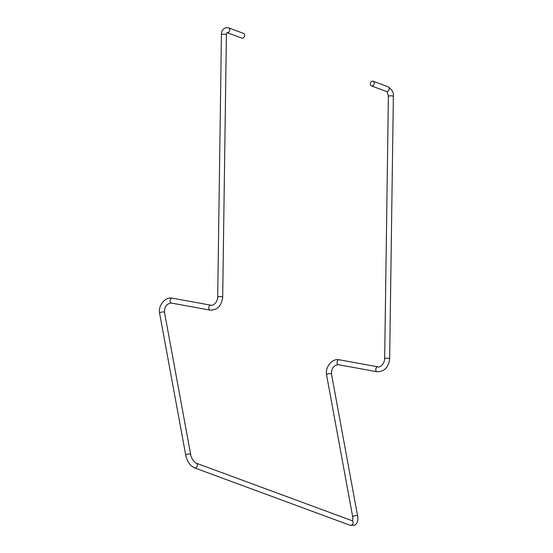 <?xml version="1.0" encoding="UTF-8"?>
<svg xmlns="http://www.w3.org/2000/svg" width="553" height="553" viewBox="0 0 553 553"><rect width="100%" height="100%" fill="white"/><g stroke="black" fill="none" stroke-linecap="round" stroke-linejoin="round"><path stroke-width="0.83" d="M241.806 38.067A2.489 1.915 -69.7 0 0 244.654 35.551A2.489 1.915 -69.7 0 0 243.527 33.394L228.589 27.885A2.489 1.915 -69.7 0 1 229.709 30.035A2.489 1.915 -69.7 0 1 227.691 32.62A2.489 1.915 -69.7 0 1 226.979 32.592L241.806 38.067M374.263 83.392A2.489 1.915 110.3 0 1 371.416 85.909A2.489 1.915 110.3 0 1 370.296 83.752A2.489 1.915 110.3 0 1 373.144 81.236A2.489 1.915 110.3 0 1 374.263 83.392M210.209 310.109A2.489 1.576 -79.7 0 1 209.974 310.088C217.294 310.143 221.532 305.871 222.686 297.265L226.398 34.874A2.489 0.664 -179.2 0 0 225.901 34.466A2.489 0.664 -179.2 0 0 222.417 34.286A2.489 0.664 -179.2 0 0 221.421 34.804C221.345 31.162 222.887 28.777 226.039 27.65L228.589 27.885M171.43 303.058A2.489 1.576 -79.7 0 1 171.25 303.037L209.974 310.088A2.489 1.576 -79.7 0 1 209.808 310.046A2.489 1.576 -79.7 0 1 208.896 307.226A2.489 1.576 -79.7 0 1 210.866 305.194C211.792 306.023 217.073 304.053 217.702 297.196L221.421 34.804M222.686 297.265A2.489 0.664 -179.2 0 0 222.188 296.857A2.489 0.664 -179.2 0 0 219.41 296.588A2.489 0.664 -179.2 0 0 217.702 297.196M190.681 454.552A2.489 0.975 169.6 0 0 190.177 454.103A2.489 0.975 169.6 0 0 186.734 454.448A2.489 0.975 169.6 0 0 185.78 455.451C187.211 461.589 190.128 465.723 194.532 467.859A2.489 1.915 110.3 0 0 195.803 467.776A2.489 1.915 110.3 0 0 197.373 465.343A2.489 1.915 110.3 0 0 196.253 463.186C194.144 462.419 191.068 457.87 190.681 454.552L164.538 312.542A2.489 0.975 169.6 0 0 164.034 312.086A2.489 0.975 169.6 0 0 161.213 312.203A2.489 0.975 169.6 0 0 159.637 313.44C157.888 305.657 165.271 296.498 172.149 298.143A2.489 1.576 -79.7 0 1 172.315 298.185M164.538 312.542C164.338 306.915 166.577 303.749 171.25 303.037A2.489 1.576 -79.7 0 1 171.084 302.996A2.489 1.576 -79.7 0 1 170.172 300.175A2.489 1.576 -79.7 0 1 172.149 298.143L210.866 305.194M377.167 371.734A2.489 1.576 -79.7 0 1 376.939 371.72C384.259 371.768 388.496 367.496 389.651 358.89L393.363 96.499A2.489 0.664 -179.2 0 0 392.865 96.091A2.489 0.664 -179.2 0 0 389.374 95.911A2.489 0.664 -179.2 0 0 388.379 96.429C387.674 92.883 387.003 91.217 386.36 91.425L371.416 85.909M393.363 96.499C393.923 92.945 392.16 89.69 388.082 86.752A2.489 1.915 110.3 0 1 389.201 88.902A2.489 1.915 110.3 0 1 387.19 91.487A2.489 1.915 110.3 0 1 386.36 91.425M338.388 364.683A2.489 1.576 -79.7 0 1 338.215 364.669L376.939 371.72A2.489 1.576 -79.7 0 1 376.773 371.671A2.489 1.576 -79.7 0 1 375.86 368.851A2.489 1.576 -79.7 0 1 377.83 366.819C378.757 367.648 384.031 365.678 384.667 358.821L388.379 96.429M389.651 358.89A2.489 0.664 -179.2 0 0 389.153 358.482A2.489 0.664 -179.2 0 0 386.374 358.213A2.489 0.664 -179.2 0 0 384.667 358.821M194.532 467.859L350.284 525.35L354.563 525.295C357.362 523.767 358.392 520.726 357.646 516.177L331.503 374.167A2.489 0.975 169.6 0 0 330.998 373.71A2.489 0.975 169.6 0 0 328.178 373.828A2.489 0.975 169.6 0 0 326.602 375.065C324.853 367.282 332.235 358.123 339.107 359.768A2.489 1.576 -79.7 0 1 339.279 359.816M331.503 374.167C331.302 368.54 333.542 365.374 338.215 364.669A2.489 1.576 -79.7 0 1 338.049 364.621A2.489 1.576 -79.7 0 1 337.136 361.8A2.489 1.576 -79.7 0 1 339.107 359.768L377.83 366.819M350.284 525.35A2.489 1.915 -69.7 0 0 351.563 525.267A2.489 1.915 -69.7 0 0 353.132 522.834A2.489 1.915 -69.7 0 0 352.012 520.677L352.468 520.774C352.807 520.94 352.904 519.702 352.745 517.083L326.602 375.065M357.646 516.177A2.489 0.975 169.6 0 0 357.141 515.728A2.489 0.975 169.6 0 0 353.699 516.08A2.489 0.975 169.6 0 0 352.745 517.083M185.78 455.451L159.637 313.44M388.082 86.752L373.144 81.236M196.253 463.186L352.012 520.677M226.398 34.874L226.958 32.544"/></g></svg>
